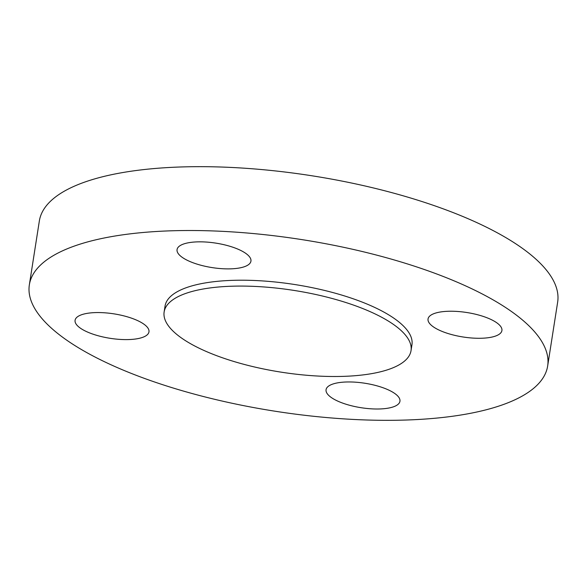 <?xml version="1.0" encoding="UTF-8"?>
<svg xmlns="http://www.w3.org/2000/svg" width="587" height="587" viewBox="0 0 587 587"><rect width="100%" height="100%" fill="white"/><g stroke="black" fill="none" stroke-linecap="round" stroke-linejoin="round"><path stroke-width="0.88" d="M199.609 241.837A37.392 12.378 -171.1 0 0 177.061 249.578A37.392 12.378 -171.1 0 0 228.387 268.89A37.392 12.378 -171.1 0 0 250.935 261.149A37.392 12.378 -171.1 0 0 199.609 241.837M77.946 326.211A37.392 12.378 -171.1 0 0 118.42 339.293A37.392 12.378 -171.1 0 0 148.966 331.868A37.392 12.378 -171.1 0 0 146.104 325.954A37.392 12.378 -171.1 0 0 105.631 312.871A37.392 12.378 -171.1 0 0 75.085 320.297A37.392 12.378 -171.1 0 0 77.946 326.211M377.39 409.007A37.392 12.378 -171.1 0 0 399.945 401.266A37.392 12.378 -171.1 0 0 348.619 381.954A37.392 12.378 -171.1 0 0 326.064 389.695A37.392 12.378 -171.1 0 0 377.39 409.007M499.053 324.633A37.392 12.378 -171.1 0 0 458.579 311.543A37.392 12.378 -171.1 0 0 428.04 318.976A37.392 12.378 -171.1 0 0 430.902 324.882A37.392 12.378 -171.1 0 0 471.376 337.973A37.392 12.378 -171.1 0 0 501.914 330.54A37.392 12.378 -171.1 0 0 499.053 324.633M411.032 350.622L411.957 344.752A124.958 41.369 -171.1 0 0 240.421 280.212A124.958 41.369 -171.1 0 0 165.05 306.091L164.133 311.961A124.958 41.369 -171.1 0 0 335.661 376.502A124.958 41.369 -171.1 0 0 411.032 350.622A124.958 41.369 -171.1 0 0 239.503 286.082A124.958 41.369 -171.1 0 0 164.133 311.961M547.656 366.002L557.65 302.166A262.308 86.839 -171.1 0 0 197.57 166.671A262.308 86.839 -171.1 0 0 39.344 220.998L29.35 284.834A262.308 86.839 -171.1 0 0 389.43 420.329A262.308 86.839 -171.1 0 0 547.656 366.002A262.308 86.839 -171.1 0 0 187.576 230.515A262.308 86.839 -171.1 0 0 29.35 284.834"/></g></svg>
